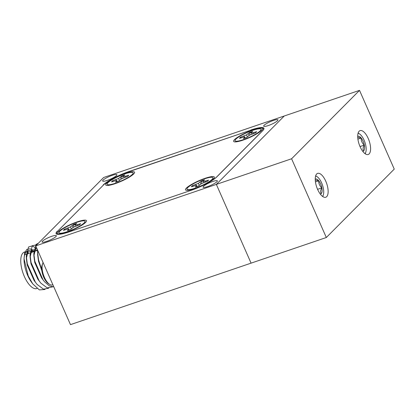 <?xml version="1.0" encoding="UTF-8"?>
<svg xmlns="http://www.w3.org/2000/svg" width="415" height="415" viewBox="0 0 415 415"><rect width="100%" height="100%" fill="white"/><g stroke="black" fill="none" stroke-linecap="round" stroke-linejoin="round"><path stroke-width="0.62" d="M112.294 175.322A7.797 1.442 -23.8 0 0 102.64 181.007A7.797 1.442 -23.8 0 0 107.252 180.395A7.797 1.442 -23.8 0 0 116.906 174.715A7.797 1.442 -23.8 0 0 112.294 175.322M212.76 181.485A7.797 1.442 -23.8 0 0 203.106 187.165A7.797 1.442 -23.8 0 0 207.723 186.558A7.797 1.442 -23.8 0 0 217.372 180.873A7.797 1.442 -23.8 0 0 212.76 181.485M273.324 120.485A7.797 1.442 -23.8 0 0 263.675 126.17A7.797 1.442 -23.8 0 0 268.287 125.563A7.797 1.442 -23.8 0 0 277.941 119.878A7.797 1.442 -23.8 0 0 273.324 120.485M51.725 236.317A7.797 1.442 -23.8 0 0 42.076 242.002A7.797 1.442 -23.8 0 0 46.688 241.39A7.797 1.442 -23.8 0 0 56.336 235.71A7.797 1.442 -23.8 0 0 51.725 236.317M35.742 245.893L216.345 184.395L284.27 115.987L103.672 177.485L35.742 245.893L70.472 324.634L251.075 263.141L216.345 184.395L251.075 263.141L326.325 237.515L291.595 158.769L359.52 90.366L394.25 169.107L326.325 237.515M103.262 185.23L57.42 231.42M103.169 185.012A21.896 4.051 156.2 0 1 129.055 171.483L129.117 171.628M251.023 130.118L129.055 171.483M250.961 129.973A21.896 4.051 156.2 0 1 263.914 128.261A21.896 4.051 156.2 0 1 262.695 130.689L216.848 176.863A21.896 4.051 156.2 0 1 190.957 190.397L69.056 231.907A21.896 4.051 156.2 0 1 56.098 233.619A21.896 4.051 156.2 0 1 57.317 231.186M125.231 173.439A15.765 2.915 -23.8 0 0 110.504 180.276A15.765 2.915 -23.8 0 0 106.1 185.282A15.765 2.915 -23.8 0 0 115.043 183.7A15.765 2.915 -23.8 0 0 134.559 172.733A15.765 2.915 -23.8 0 0 125.231 173.439M205.041 178.336A15.765 2.915 -23.8 0 0 190.314 185.168A15.765 2.915 -23.8 0 0 185.91 190.179A15.765 2.915 -23.8 0 0 194.853 188.597A15.765 2.915 -23.8 0 0 214.368 177.625A15.765 2.915 -23.8 0 0 205.041 178.336M253.155 129.879A15.765 2.915 -23.8 0 0 238.428 136.717A15.765 2.915 -23.8 0 0 234.024 141.722A15.765 2.915 -23.8 0 0 242.967 140.14A15.765 2.915 -23.8 0 0 262.482 129.174A15.765 2.915 -23.8 0 0 253.155 129.879M77.117 221.895A15.765 2.915 -23.8 0 0 62.39 228.732A15.765 2.915 -23.8 0 0 57.986 233.738A15.765 2.915 -23.8 0 0 66.929 232.156A15.765 2.915 -23.8 0 0 86.445 221.185A15.765 2.915 -23.8 0 0 77.117 221.895M199.428 187.082A21.896 4.051 -23.8 0 0 216.692 176.93L262.316 130.984A21.896 4.051 -23.8 0 0 263.535 128.557A21.896 4.051 -23.8 0 0 250.582 130.269L129.278 171.571A21.896 4.051 -23.8 0 0 103.387 185.106L57.768 231.051A21.896 4.051 -23.8 0 0 56.544 233.479A21.896 4.051 -23.8 0 0 66.95 232.592M256.19 132.245A9.457 1.748 -23.8 0 0 256.636 131.685L251.573 133.174L251.49 132.639L252.683 131.441A9.457 1.748 -23.8 0 0 249.431 132.546L246.469 134.911L240.71 137.106A9.457 1.748 -23.8 0 0 239.486 138.34L244.549 136.846L244.632 137.381L243.439 138.579A9.457 1.748 -23.8 0 0 246.692 137.474L249.654 135.108L255.412 132.914A9.457 1.748 -23.8 0 0 256.19 132.245M235.87 139.16A14.188 2.625 156.2 0 1 250.919 131.01A14.188 2.625 156.2 0 1 261.04 129.755A14.188 2.625 156.2 0 1 260.252 130.86A14.188 2.625 156.2 0 1 247.319 138.179A14.188 2.625 156.2 0 1 235.43 141.053A14.188 2.625 156.2 0 1 235.87 139.16M250.038 134.942L249.431 132.546M249.731 133.101A9.457 1.748 156.2 0 1 251.755 132.375M251.9 134.144L251.573 133.174M253.741 133.485L253.466 132.764M240.622 137.951A9.457 1.748 156.2 0 1 240.933 137.697L240.71 137.106M244.248 136.914L243.88 136.027M247.371 136.789L246.469 134.911M249.14 135.446L248.237 133.749M245.021 138.086L244.632 137.381M245.198 138.024L244.549 136.846M80.147 224.256A9.457 1.748 -23.8 0 0 80.598 223.701L75.535 225.189L75.452 224.655L76.64 223.457A9.457 1.748 -23.8 0 0 73.393 224.562L70.431 226.927L64.673 229.122A9.457 1.748 -23.8 0 0 63.448 230.351L68.506 228.862L68.594 229.396L67.401 230.595A9.457 1.748 -23.8 0 0 70.654 229.49L73.616 227.124L79.374 224.93A9.457 1.748 -23.8 0 0 80.147 224.256M59.833 231.176A14.188 2.625 156.2 0 1 74.882 223.026A14.188 2.625 156.2 0 1 85.002 221.771A14.188 2.625 156.2 0 1 84.214 222.876A14.188 2.625 156.2 0 1 71.281 230.195A14.188 2.625 156.2 0 1 59.392 233.069A14.188 2.625 156.2 0 1 59.833 231.176M74 226.958L73.393 224.562M73.694 225.112A9.457 1.748 156.2 0 1 75.717 224.391M75.862 226.154L75.535 225.189M77.698 225.501L77.429 224.78M64.579 229.967A9.457 1.748 156.2 0 1 64.896 229.713L64.673 229.122M68.205 228.93L67.837 228.043M71.328 228.805L70.431 226.927M73.102 227.462L72.2 225.765M68.978 230.097L68.594 229.396M69.16 230.035L68.506 228.862M128.261 175.804A9.457 1.748 -23.8 0 0 128.712 175.244L123.649 176.733L123.566 176.204L124.754 175A9.457 1.748 -23.8 0 0 121.507 176.11L118.545 178.476L112.787 180.665A9.457 1.748 -23.8 0 0 111.562 181.9L116.62 180.406L116.708 180.94L115.515 182.144A9.457 1.748 -23.8 0 0 118.768 181.033L121.73 178.668L127.488 176.474A9.457 1.748 -23.8 0 0 128.261 175.804M107.947 182.725A14.188 2.625 156.2 0 1 122.996 174.57A14.188 2.625 156.2 0 1 133.116 173.314A14.188 2.625 156.2 0 1 132.328 174.419A14.188 2.625 156.2 0 1 119.396 181.739A14.188 2.625 156.2 0 1 107.506 184.613A14.188 2.625 156.2 0 1 107.947 182.725M122.114 178.502L121.507 176.11M121.808 176.66A9.457 1.748 156.2 0 1 123.831 175.934M123.976 177.703L123.649 176.733M125.812 177.044L125.543 176.323M112.693 181.511A9.457 1.748 156.2 0 1 113.01 181.262L112.787 180.665M116.319 180.473L115.951 179.586M119.442 180.354L118.545 178.476M121.216 179.01L120.314 177.309M117.092 181.646L116.708 180.94M117.274 181.583L116.62 180.406M208.076 180.696A9.457 1.748 -23.8 0 0 208.522 180.136L203.459 181.63L203.376 181.096L204.569 179.897A9.457 1.748 -23.8 0 0 201.317 181.002L198.354 183.368L192.596 185.562A9.457 1.748 -23.8 0 0 191.372 186.792L196.435 185.303L196.518 185.832L195.325 187.035A9.457 1.748 -23.8 0 0 198.578 185.925L201.54 183.565L207.298 181.371A9.457 1.748 -23.8 0 0 208.076 180.696M187.756 187.616A14.188 2.625 156.2 0 1 202.805 179.462A14.188 2.625 156.2 0 1 212.926 178.211A14.188 2.625 156.2 0 1 212.138 179.311A14.188 2.625 156.2 0 1 199.205 186.636A14.188 2.625 156.2 0 1 187.315 189.505A14.188 2.625 156.2 0 1 187.756 187.616M201.923 183.399L201.317 181.002M201.617 181.552A9.457 1.748 156.2 0 1 203.641 180.826M203.786 182.595L203.459 181.63M205.627 181.936L205.352 181.215M192.503 186.408A9.457 1.748 156.2 0 1 192.819 186.153L192.596 185.562M196.129 185.365L195.766 184.483M199.257 185.246L198.354 183.368M201.026 183.902L200.123 182.201M196.907 186.537L196.518 185.832M197.084 186.475L196.435 185.303M32.412 252.113A19.266 8.087 71.2 0 0 27.706 250.94A19.266 8.087 71.2 0 0 24.06 259.588M24.029 258.778L24.07 260.34A19.266 8.087 71.2 0 0 27.691 275.451A19.266 8.087 71.2 0 0 31.509 282.19L32.718 283.844L28.21 275.918L24.034 258.778L24.682 252.854L26.861 249.353L30.233 248.86L34.269 251.485M37.054 288.467L36.816 288.544A19.266 8.087 -108.8 0 1 24.381 276.577A19.266 8.087 -108.8 0 1 24.397 252.071L25.04 251.848M26.197 251.936A19.266 8.087 -108.8 0 1 29.102 253.243M33.838 251.407L28.173 251.054L26.342 258.4L27.214 265.045L34.066 280.447L37.117 284.425L43.466 289.167L48.742 288.197M37.895 250.774L37.625 254.556L37.604 250.105L31.934 249.773L30.103 257.118L30.98 263.764L37.827 279.165L40.878 283.144L47.227 287.886L52.503 286.915M36.587 247.797L35.7 248.492L33.864 255.837L34.741 262.482L41.588 277.884L42.999 279.803L44.638 281.863L49.354 285.878L53.815 286.864M37.625 254.556L38.502 261.201L41.837 270.689M42.698 261.658L43.041 262.851M37.044 248.839L32.277 245.846L28.552 247.003L26.285 256.019L27.286 263.769L35.472 282.366M36.836 244.793L32.313 245.722L30.051 254.737L31.047 262.488L39.238 281.085M38.403 243.211L36.074 244.44L33.812 253.456L34.808 261.206L42.999 279.803M37.573 252.175L38.569 259.925L41.713 269.568M44.97 289.478L39.358 289.903L32.718 283.844M24.672 254.82A16.642 6.982 -108.8 0 1 25.242 254.556L36.53 250.712A16.642 6.982 -108.8 0 1 37.806 250.567M359.146 131.223A12.611 5.291 71.2 0 0 359.582 145.483A12.611 5.291 71.2 0 0 368.214 154.499A12.611 5.291 71.2 0 0 369.148 153.903A12.611 5.291 71.2 0 0 368.717 139.642A12.611 5.291 71.2 0 0 360.085 130.626A12.611 5.291 71.2 0 0 359.146 131.223M316.692 173.978A12.611 5.291 71.2 0 0 317.127 188.239A12.611 5.291 71.2 0 0 325.759 197.255A12.611 5.291 71.2 0 0 326.698 196.653A12.611 5.291 71.2 0 0 326.263 182.398A12.611 5.291 71.2 0 0 317.631 173.377A12.611 5.291 71.2 0 0 316.692 173.978M359.52 90.366L284.27 115.987L216.345 184.395L291.595 158.769M322.538 196.383A11.034 4.632 71.2 0 0 323.264 195.117A11.034 4.632 71.2 0 0 321.651 182.953A11.034 4.632 71.2 0 0 316.956 176.593A11.034 4.632 71.2 0 0 315.608 176.033M323.264 195.117L322.787 196.43A12.263 5.146 -108.8 0 1 322.745 196.534M315.68 175.789A12.263 5.146 -108.8 0 1 315.779 175.846L316.956 176.593M320.313 194.096A7.901 3.315 71.2 0 0 321.215 193.649A7.901 3.315 71.2 0 0 321.858 187.871A7.901 3.315 71.2 0 0 318.725 180.769A7.901 3.315 71.2 0 0 315.244 179.207M321.215 193.649C320.245 192.145 320.458 190.215 321.858 187.871C319.633 185.904 318.59 183.539 318.725 180.769L315.301 180.074M317.579 189.328L321.858 187.871M315.447 181.884L318.725 180.769M49.608 284.358L48.425 283.611A11.034 4.632 -108.8 0 1 43.736 277.251A11.034 4.632 -108.8 0 1 42.117 265.086L42.6 263.774A12.263 5.146 71.2 0 0 44.389 277.293A12.263 5.146 71.2 0 0 49.608 284.358A12.263 5.146 71.2 0 0 52.306 284.908L52.866 284.716M43.15 262.685A12.263 5.146 71.2 0 0 42.6 263.774M364.993 153.628A11.034 4.632 71.2 0 0 365.719 152.362A11.034 4.632 71.2 0 0 364.1 140.203A11.034 4.632 71.2 0 0 359.411 133.838A11.034 4.632 71.2 0 0 358.062 133.277M365.719 152.362L365.242 153.675A12.263 5.146 -108.8 0 1 365.2 153.778M358.135 133.033A12.263 5.146 -108.8 0 1 358.228 133.091L359.411 133.838M362.767 151.34A7.901 3.315 71.2 0 0 363.67 150.894A7.901 3.315 71.2 0 0 364.313 145.115A7.901 3.315 71.2 0 0 361.18 138.013A7.901 3.315 71.2 0 0 357.699 136.452M363.67 150.894C362.7 149.39 362.912 147.465 364.313 145.115C362.088 143.154 361.045 140.784 361.18 138.013L357.756 137.318M360.033 146.573L364.313 145.115M357.901 139.129L361.18 138.013M263.535 128.557L263.826 129.21M56.544 233.479L56.86 234.19M260.516 131.358L261.04 129.755M236.965 141.748L235.43 141.053M84.478 223.374L85.002 221.771M60.927 233.759L59.392 233.069M132.593 174.917L133.116 173.314M109.041 185.308L107.506 184.613M212.402 179.814L212.926 178.211M188.851 190.2L187.315 189.505M26.342 258.4L26.285 256.019M30.103 257.118L30.051 254.737M33.864 255.837L33.812 253.456"/></g></svg>
